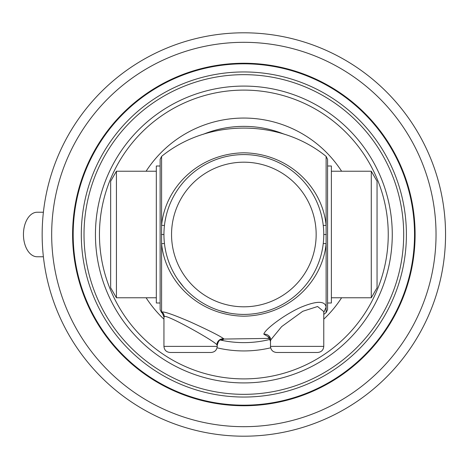 <?xml version="1.0" encoding="UTF-8"?>
<svg xmlns="http://www.w3.org/2000/svg" width="469" height="469" viewBox="0 0 469 469"><rect width="100%" height="100%" fill="white"/><g stroke="black" fill="none" stroke-linecap="round" stroke-linejoin="round"><path stroke-width="0.7" d="M42.157 234.5A201.699 201.699 0 0 1 243.851 32.801A201.699 201.699 0 0 1 445.55 234.5A201.699 201.699 0 0 1 243.851 436.199A201.699 201.699 0 0 1 42.157 234.5A201.699 201.699 0 0 1 243.851 32.801A201.699 201.699 0 0 1 445.55 234.5M415.106 234.5A171.249 171.249 0 0 1 243.851 405.749A171.249 171.249 0 0 1 72.601 234.5A171.249 171.249 0 0 1 243.851 63.251A171.249 171.249 0 0 1 415.106 234.5M348.801 129.555A148.421 148.421 0 0 0 138.906 129.555A148.421 148.421 0 0 0 138.906 339.445A148.421 148.421 0 0 0 348.801 339.445A148.421 148.421 0 0 0 348.801 129.555A148.421 148.421 0 0 0 138.906 129.555A148.421 148.421 0 0 0 138.906 339.445M326.119 285.598L326.119 287.169M323.768 314.418L326.119 312.612L326.119 225.319C322.502 187.237 288.793 153.492 243.857 152.806C198.915 153.492 165.205 187.237 161.588 225.319L164.449 225.478M163.74 314.271L161.582 312.612L161.588 243.681C165.205 281.763 198.915 315.508 243.851 316.194C288.793 315.508 322.502 281.763 326.119 243.681L323.258 243.522M161.588 285.58L161.588 296.25M323.258 225.478L326.119 225.319L326.119 156.388C279.759 118.663 207.949 118.669 161.588 156.388L161.588 243.681L164.449 243.522M161.582 312.612L160.128 309.622L160.128 159.378L161.588 156.388M326.119 312.612L327.579 309.622L327.579 159.378L326.119 156.388M323.546 240.538L323.716 237.525M165.053 247.808L165.891 252.064M168.137 260.072L168.265 260.453M173.307 272.049L173.565 272.524M178.103 279.929L183.69 287.104M216.15 309.464L216.684 309.657M219.873 310.736L228.954 313.016M267.406 310.871L267.793 310.748M271.018 309.657L271.551 309.464M283.036 304.152L283.499 303.889M314.142 272.53L314.4 272.049M319.442 260.453L319.565 260.09M321.816 252.064L322.654 247.808M163.992 237.525L164.162 240.538M164.162 228.462L163.992 231.475M322.654 221.192L321.816 216.936M319.571 208.928L319.442 208.547M314.4 196.951L314.142 196.476M271.557 159.536L271.023 159.343M267.834 158.264L267.412 158.135M220.301 158.129L219.914 158.252M216.69 159.343L216.156 159.536M204.672 164.848L204.208 165.111M173.565 196.47L173.307 196.951M168.265 208.547L168.142 208.91M165.891 216.936L165.053 221.192M323.716 231.475L323.546 228.462M163.939 234.5A79.918 79.918 0 0 0 243.851 314.418A79.918 79.918 0 0 0 323.768 234.5A79.918 79.918 0 0 0 243.851 154.582A79.918 79.918 0 0 0 163.939 234.5A79.918 79.918 0 0 0 243.851 314.418A79.918 79.918 0 0 0 323.768 234.5A79.918 79.918 0 0 0 243.851 154.582A79.918 79.918 0 0 0 163.939 234.5L161.4 234.5M160.128 234.5L160.128 303.003L156.324 303.003L156.324 165.997L160.128 165.997M116.423 297.768L110.661 287.778L110.661 181.222L116.423 171.232L116.423 297.768L156.324 297.768M371.284 171.232L371.284 297.768L377.047 287.778L377.047 181.222L371.284 171.232L331.384 171.232M327.579 234.5L327.579 165.997L331.384 165.997L331.384 303.003L327.579 303.003M43.388 256.76L37.139 256.76A22.26 13.689 -90 0 1 23.45 234.5A22.26 13.689 -90 0 1 37.139 212.24L43.388 212.24M323.768 312.583L326.119 307.107C325.029 300.693 316.604 300.752 300.852 307.277C284.437 314.558 264.792 329.449 263.824 334.168L270.32 337.967M323.768 311.574L317.595 306.509L302.751 311.293L281.664 326.606L270.76 339.884L270.49 341.368C269.546 338.87 268.784 337.686 268.215 337.821M276.792 352.471L317.683 352.471L276.792 352.471M170.024 352.471L211.126 352.471L170.024 352.471C166.325 352.113 164.297 350.085 163.939 346.386L217.217 346.386L217.217 345.36C219.299 337.135 222.048 340.682 223.344 339.468L223.807 338.841C220.242 336.103 209.08 330.463 190.314 321.916C173.688 314.781 164.25 311.48 162.004 312.008L161.594 312.29L162.467 313.298M217.217 345.36L216.877 344.821C215.072 341.303 164.443 312.94 164.273 316.751A6.091 6.009 -100.3 0 0 162.004 312.008L161.594 312.29M164.273 316.751L163.939 317.067L162.421 313.263M51.672 234.5A192.184 192.184 0 0 1 243.851 42.316A192.184 192.184 0 0 1 436.035 234.5A192.184 192.184 0 0 1 243.851 426.684A192.184 192.184 0 0 1 51.672 234.5M364.542 113.809A170.681 170.681 0 0 1 364.542 355.191A170.681 170.681 0 0 1 123.165 355.191A170.681 170.681 0 0 1 123.165 113.809A170.681 170.681 0 0 1 364.542 113.809M358.791 119.56A162.544 162.544 0 0 1 358.791 349.44A162.544 162.544 0 0 1 128.916 349.44A162.544 162.544 0 0 1 128.916 119.56A162.544 162.544 0 0 1 358.791 119.56M356.874 121.477A159.835 159.835 0 0 0 130.833 121.477A159.835 159.835 0 0 0 130.833 347.523A159.835 159.835 0 0 0 356.874 347.523A159.835 159.835 0 0 0 356.874 121.477M345.958 132.399A144.393 144.393 0 0 0 141.749 132.399A144.393 144.393 0 0 0 141.749 336.601A144.393 144.393 0 0 0 345.958 336.601A144.393 144.393 0 0 0 345.958 132.399M341.608 171.232A116.441 116.441 0 0 0 146.099 171.232M146.099 297.768A116.441 116.441 0 0 0 163.939 319.184M284.413 134.269A108.128 108.128 0 0 0 203.294 134.269M326.307 234.5L323.768 234.5M171.548 234.5A72.308 72.308 0 0 0 243.851 306.808A72.308 72.308 0 0 0 316.159 234.5A72.308 72.308 0 0 0 243.851 162.192A72.308 72.308 0 0 0 171.548 234.5M220.448 340.06A108.128 108.128 0 0 0 269.968 339.427M217.047 347.81A116.441 116.441 0 0 0 270.66 347.81M323.768 319.184A116.441 116.441 0 0 0 341.608 297.768M263.824 334.168A6.091 5.687 -158.1 0 1 270.76 339.884M317.683 352.471C321.382 352.113 323.411 350.085 323.768 346.386L270.49 346.386L270.49 341.368M223.807 338.841A6.091 5.956 -48.8 0 0 216.877 344.821M270.472 338.372L221.104 339.099M323.528 240.732L323.458 241.558M164.261 241.711L164.185 240.779M164.179 228.268L164.25 227.442M323.446 227.289L323.522 228.221M331.384 297.768L371.284 297.768M156.324 171.232L116.423 171.232M270.49 346.386C270.853 350.085 272.882 352.113 276.581 352.471M323.768 346.386L323.768 311.627M217.217 346.386C216.854 350.085 214.825 352.113 211.126 352.471M163.939 346.386L163.939 317.067"/></g></svg>
